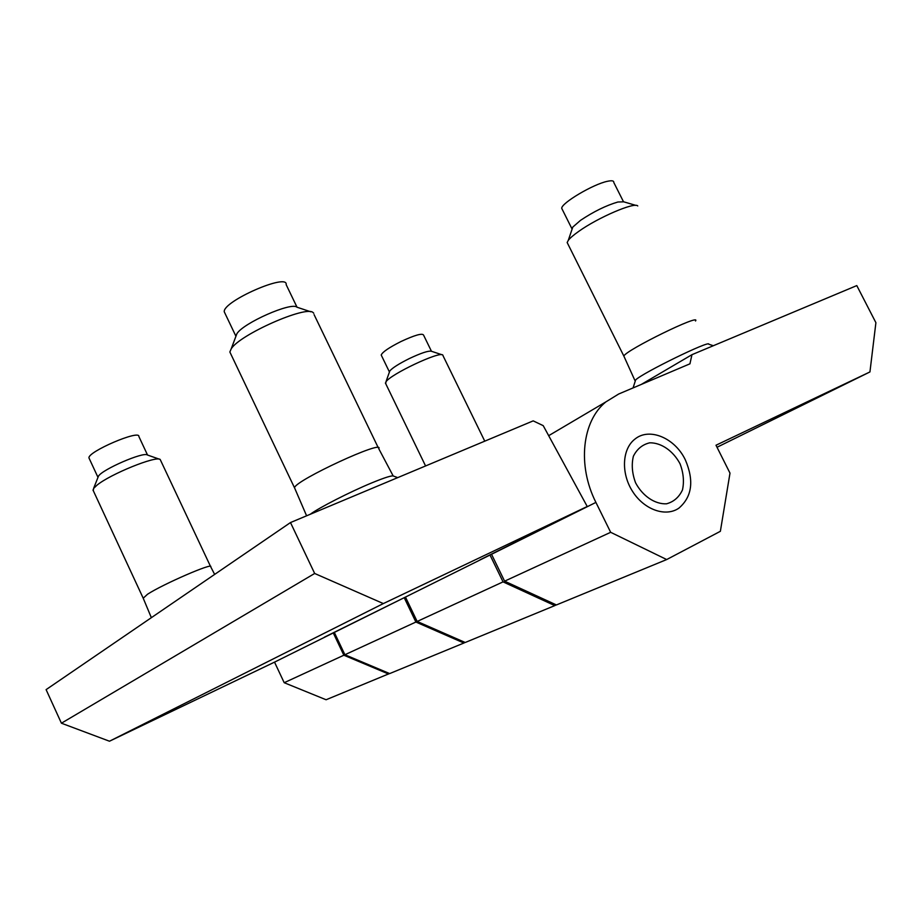 <?xml version="1.0" encoding="UTF-8"?>
<svg xmlns="http://www.w3.org/2000/svg" width="922" height="922" viewBox="0 0 922 922"><rect width="100%" height="100%" fill="white"/><g stroke="black" fill="none" stroke-linecap="round" stroke-linejoin="round"><path stroke-width="1.38" d="M690.013 363.787L618.674 394.017L605.846 401.911C582.162 420.985 577.091 465.253 595.912 502.409L610.664 532.305L666.687 559.55L720.37 531.303L729.994 473.124L716.002 445.234L869.942 371.935L875.9 322.688L856.792 285.59L691.961 354.682L689.933 363.821M334.317 632.423L404.216 597.687L415.891 622.039L463.893 643.026L389.683 673.579L344.897 654.735L334.248 632.285M666.687 559.55L556.404 604.947L504.599 581.171L491.461 554.122M463.893 643.026L465.08 642.415M685.323 459.836C674.939 437.962 649.342 427.128 634.947 439.091C622.12 448.864 620.817 473.159 632.55 491.391C644.109 509.751 665.696 517.346 678.892 508.149C692.099 496.785 694.243 480.685 685.323 459.836M344.897 654.735L415.891 622.039M641.32 384.416L691.961 354.682M717.016 447.262L869.942 371.935M504.599 581.171L610.664 532.305M567.94 244.088L567.157 242.521L568.286 240.342C570.107 237.98 573.622 234.972 578.82 231.318C598.159 217.465 634.774 201.768 637.759 205.952M635.903 205.399L623.733 201.826L617.878 202.01C606.111 205.468 593.664 211.576 580.537 220.335L572.793 227.077L571.986 229.44M624.229 356.895L623.848 356.065C625.865 350.095 701.769 312.938 695.511 320.994M635.189 381.293L635.627 379.933C642.277 373.053 710.447 339.769 708.788 344.217L713.317 345.727M562.362 209.64L561.717 208.326C561.268 203.117 593.284 184.1 607.46 181.3C611.862 180.343 613.971 180.735 613.787 182.475L623.445 201.653M385.753 383.736L385.961 381.835C390.444 374.297 439.782 350.994 442.733 355.016L443.044 355.454M441.961 354.751L431.473 351.282C428.661 350.521 421.285 352.942 409.333 358.566C398.984 363.729 392.472 367.855 389.799 370.955L389.372 371.854L381.212 355.028C382.376 352.089 388.992 347.582 401.035 341.497C414.796 335.112 422.311 332.98 423.555 335.078L431.45 351.259M381.512 355.638L381.212 355.028M556.231 604.867L554.802 605.604L503.055 581.874L490.02 555.032L480.039 559.804L587.233 506.501L543.219 425.653L533.193 420.87L290.488 522.555L46.1 689.633L61.417 723.205L109.476 741.219L274.526 662.134L284.195 682.706L326.088 699.752L389.568 673.521M554.802 605.604L465.218 642.484L417.159 621.451L405.461 597.064L324.383 637.194L333.28 632.941L343.848 655.219L388.577 674.028M587.233 506.501L383.345 603.576L314.667 573.472L290.488 522.555M314.667 573.472L61.417 723.205M383.345 603.576L109.476 741.219M490.02 555.032L405.461 597.064M333.28 632.941L274.526 662.134M503.055 581.874L417.159 621.451M343.848 655.219L284.195 682.706M93.295 490.7L93.571 488.487L96.891 485.26C110.018 474.231 156.118 455.549 160.174 459.456L210.516 566.408M159.483 459.214L147.347 454.972C143.578 451.55 102.146 469.482 98.447 476.201L97.997 477.342M143.21 598.228L147.532 594.241C163.159 584.029 213.835 562.097 210.712 566.788L214.642 574.406M89.261 458.58L88.985 457.992C87.221 451.907 140.063 429.26 138.876 436.521L147.543 455.042M230.719 353.818L229.855 351.997L231.192 348.862C239.559 334.686 306.3 305.194 313.054 312.546L313.745 313.203M310.818 311.809L296.93 307.187C291.525 301.736 243.154 323.057 236.896 333.729L235.882 336.392M294.925 488.706L294.51 487.726C295.489 480.258 384.9 438.941 378.769 448.714L393.152 475.902M310.253 514.269C318.954 507.745 350.095 491.829 371.762 482.898C385.096 477.412 392.38 475.153 393.636 476.132L397.739 477.619M225.003 313.353L224.265 311.82C222.502 301.39 288.298 272.612 286.166 284.656L297.022 307.21M635.569 482.794C642.588 496.036 654.862 504.334 666.491 503.815C673.74 501.856 679.076 497.212 682.476 489.916C684.285 481.572 683.479 472.859 680.044 463.778C673.175 450.893 661.293 442.629 649.733 442.814C642.438 444.542 636.987 449.014 633.379 456.24C631.374 464.619 632.112 473.47 635.569 482.794M491.541 554.283L595.912 502.409M548.682 435.68L605.846 401.911M572.793 227.077L568.286 240.342M634.97 380.613L623.848 356.065L567.157 242.521M635.627 379.933L633.08 387.908M571.928 228.76L561.717 208.326M389.799 370.955L385.961 381.835M484.765 441.165L443.044 355.754M425.572 465.956L385.396 382.999M98.447 476.201L93.571 488.487M143.048 597.871L92.972 489.997M143.06 597.848L151.358 617.682M97.986 477.354L88.985 457.992M236.896 333.729L231.192 348.862M378.25 447.712L314.079 314.609M294.498 487.773L229.855 351.997M294.51 487.726L306.6 515.801M235.882 336.161L224.265 311.82"/></g></svg>
